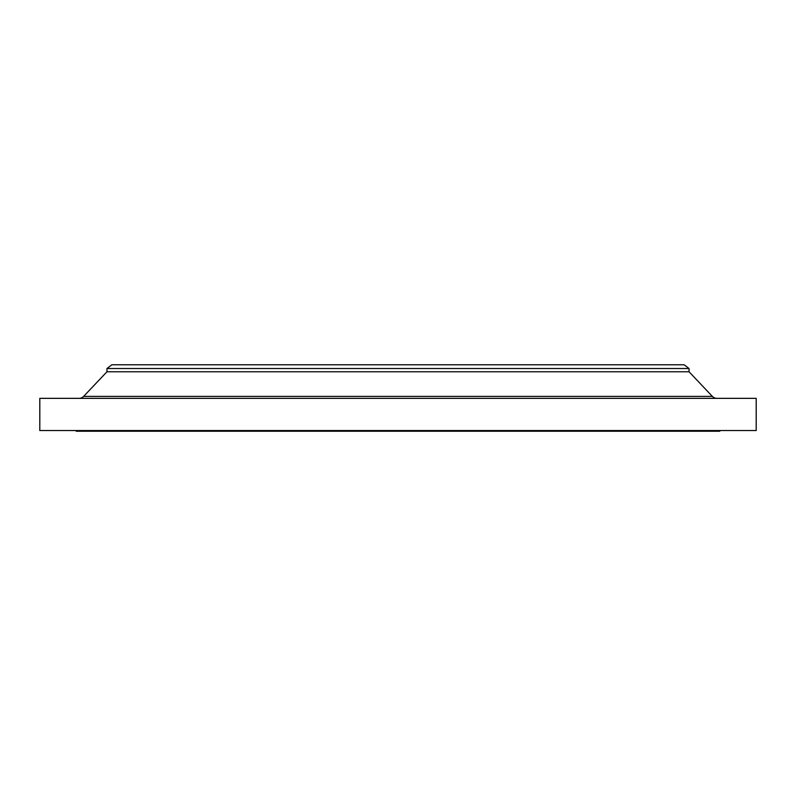 <?xml version="1.0" encoding="UTF-8"?>
<svg xmlns="http://www.w3.org/2000/svg" width="796" height="796" viewBox="0 0 796 796"><rect width="100%" height="100%" fill="white"/><g stroke="black" fill="none" stroke-linecap="round" stroke-linejoin="round"><path stroke-width="1.19" d="M716.927 398.348A6.298 6.298 0 0 1 712.36 396.388L689.038 371.762L106.963 371.762L83.64 396.388L712.36 396.388M79.073 398.348A6.298 6.298 0 0 0 83.64 396.388M106.963 368.528L689.038 368.528L684.142 364.767L111.858 364.767L106.963 368.528L106.963 371.762M689.038 368.528L689.038 371.762M756.2 398.348L39.8 398.348L39.8 430.536L756.2 430.536L756.2 398.348M76.177 430.536L76.177 431.233L719.823 431.233L719.823 430.536"/></g></svg>
